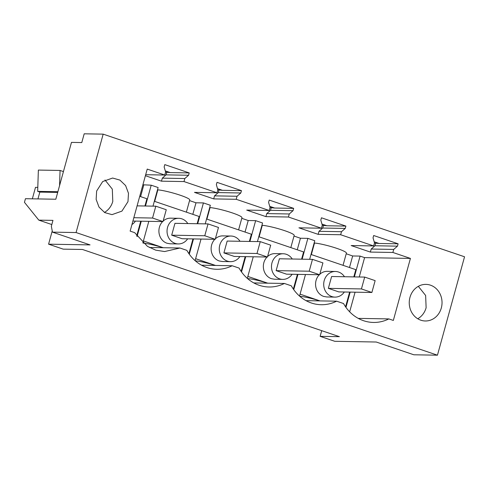 <?xml version="1.0" encoding="UTF-8"?>
<svg xmlns="http://www.w3.org/2000/svg" width="489" height="489" viewBox="0 0 489 489"><rect width="100%" height="100%" fill="white"/><g stroke="black" fill="none" stroke-linecap="round" stroke-linejoin="round"><path stroke-width="0.73" d="M52.231 230.936L48.582 244.176L63.209 249.139L82.464 249.469L339.39 336.67L320.136 336.34L334.757 341.298L376.23 342.019L413.828 354.782L437.447 355.191L464.55 256.786L103.173 134.139L84.194 133.809L81.779 142.562L71.473 142.385L55.819 199.231L25.446 198.705L24.45 202.318L38.808 220.136L51.822 224.549M38.808 220.136L52.965 220.38L51.351 226.248L52.457 232.134L76.07 232.544L437.447 355.191M52.457 232.134L90.055 244.897L48.582 244.176M217.507 188.626L222.464 190.313L217.794 189.86M269.732 206.352L274.69 208.033L270.014 207.587M321.951 224.078L326.909 225.759L322.239 225.307M374.177 241.798L379.134 243.479L374.458 243.033M165.288 170.905L170.245 172.586L165.575 172.134M76.07 232.544L103.173 134.139M127.977 201.657L128.485 193.283L125.594 185.551L119.909 180.093L112.629 178.039L102.702 181.553L96.645 191.022L96.137 199.39L99.029 207.122L104.713 212.587L111.993 214.634L121.92 211.12L127.977 201.657M346.218 253.779L352.661 255.967L360.093 256.095L364.592 257.624L410.424 258.418L392.875 252.465L393.712 249.427L397.471 246.144L398.113 243.809L373.675 235.515L373.034 237.85L374.495 242.905L373.657 245.943L340.656 234.738L318.143 234.347L298.926 227.825L321.438 228.216L288.431 217.018L265.924 216.627L246.707 210.099L269.213 210.49L236.211 199.292L213.705 198.901L194.488 192.379L216.994 192.77L183.992 181.566L161.48 181.174L145.398 175.716M410.424 258.418L393.339 320.436L388.841 318.914A40.263 36.064 -89 0 1 373.48 322.447A40.263 36.064 -89 0 1 343.529 303.535L336.615 301.187A40.263 36.064 -89 0 1 321.261 304.72A40.263 36.064 -89 0 1 291.31 285.808L284.396 283.461A40.263 36.064 -89 0 1 269.036 286.994A40.263 36.064 -89 0 1 239.084 268.088L232.171 265.741A40.263 36.064 -89 0 1 216.816 269.274A40.263 36.064 -89 0 1 186.865 250.362L179.952 248.015L164.597 251.548L155.728 250.154L147.452 246.358L134.64 232.636L130.141 231.108L147.226 169.09L164.775 175.044L165.606 172.012L164.145 166.957L164.787 164.622L189.225 172.917L188.583 175.251L184.824 178.534L183.992 181.566M216.994 192.77L217.831 189.732L216.364 184.683L217.012 182.348L241.45 190.643L240.808 192.978L237.049 196.254L236.211 199.292M269.213 210.49L270.05 207.458L268.589 202.403L269.231 200.068L293.669 208.363L293.027 210.698L289.268 213.98L288.431 217.018M321.438 228.216L322.275 225.184L320.808 220.129L321.45 217.794L345.894 226.089L345.252 228.424L341.493 231.707L340.656 234.738M409.971 297.361A18.301 16.394 -89 0 1 425.962 284.384A18.301 16.394 -89 0 1 441.31 307.997A18.301 16.394 -89 0 1 425.32 320.98A18.301 16.394 -89 0 1 409.971 297.361M59.56 185.643L60.061 170.447L38.368 170.074L37.665 191.364L39.829 192.098L37.946 198.925M166.718 172.525L166.077 174.86L162.317 178.143L161.48 181.174M188.583 175.251L166.077 174.86M189.225 172.917L170.245 172.586M293.999 236.053L300.442 238.241L307.868 238.369L314.782 240.716L309.659 259.311M343.04 265.325L346.401 253.113A18.301 2.243 -164.6 0 0 334.537 247.623A18.301 2.243 -164.6 0 0 314.525 243.021L314.183 242.905M392.875 252.465L370.369 252.073L351.151 245.551L373.657 245.943M164.775 175.044L145.679 174.714M152.996 206.138L158.118 187.544L151.205 185.197L142.904 184.775M186.37 212.153L189.738 199.94A18.301 2.243 -164.6 0 0 177.868 194.451A18.301 2.243 -164.6 0 0 157.861 189.848L157.513 189.732M205.221 223.864L210.337 205.27L203.424 202.923L195.997 202.794L189.555 200.606M238.595 229.879L241.957 217.666A18.301 2.243 -164.6 0 0 230.093 212.177A18.301 2.243 -164.6 0 0 210.081 207.574L209.738 207.458M257.44 241.584L262.562 222.99L255.649 220.649L248.216 220.515L241.774 218.332M290.814 247.605L294.182 235.392A18.301 2.243 -164.6 0 0 282.312 229.897A18.301 2.243 -164.6 0 0 262.306 225.301L261.957 225.178M184.824 178.534L162.317 178.143M149.371 247.483L179.952 248.015M104.438 212.422A18.301 16.394 91 0 0 112.788 201.389L112.311 189.133L105.001 179.989M39.829 192.098L57.696 192.409M37.665 191.364L57.885 191.719M60.061 170.447L63.429 171.59M135.441 221.101A12.818 11.479 -89 0 1 131.957 224.524M143.772 185.068L140.594 196.615M136.688 235.93L140.746 221.193M144.927 205.997L146.92 198.766L139.726 196.321M151.205 185.197L145.471 206.01M141.284 221.205L137.079 236.487M148.809 221.334L142.867 242.917M344.329 292A12.818 11.479 -89 0 1 334.959 297.11A12.818 11.479 -89 0 1 331.805 296.554A12.818 11.479 -89 0 1 323.846 282.312A12.818 11.479 -89 0 1 335.405 271.474A12.818 11.479 -89 0 1 338.559 272.031A12.818 11.479 -89 0 1 344.476 276.731M328.351 288.357L331.615 276.511L364.702 277.086L375.142 280.631L371.878 292.477L338.798 291.902L328.351 288.357L361.438 288.932L364.702 277.086M320.136 336.34L321.701 330.668M334.959 297.11L326.823 296.964L323.669 296.413A12.818 11.479 -89 0 1 315.845 287.025A12.818 11.479 -89 0 1 319.28 274.745M319.8 274.243A12.818 11.479 -89 0 1 327.269 271.334L335.405 271.474M375.607 243.418L374.965 245.753L371.206 249.035L370.369 252.073M397.471 246.144L374.965 245.753M398.113 243.809L379.134 243.479M345.57 306.823L349.629 292.092M353.816 276.896L355.809 269.659L310.998 254.451M300.069 294.14L319.971 300.9M393.712 249.427L371.206 249.035M360.093 256.095L354.36 276.902M350.173 292.098L345.961 307.379M352.661 255.967L349.482 267.514M305.478 274.506L299.531 296.089M319.892 300.894A18.301 2.243 -164.6 0 0 299.855 296.285M306.035 300.656L336.615 301.187M358.26 318.382L388.841 318.914M349.666 311.817L355.075 292.184M359.256 276.988L364.592 257.624M418.327 286.334L425.638 295.472L426.121 307.734A18.301 16.394 91 0 1 417.765 318.761M307.868 238.369L302.135 259.182M297.954 274.378L293.742 289.659M314.525 243.021L311.346 254.567M187.666 238.828A12.818 11.479 -89 0 1 178.296 243.938A12.818 11.479 -89 0 1 175.141 243.388A12.818 11.479 -89 0 1 167.183 229.139A12.818 11.479 -89 0 1 178.742 218.308A12.818 11.479 -89 0 1 181.896 218.858A12.818 11.479 -89 0 1 187.813 223.559M171.688 235.185L174.952 223.339L208.033 223.913L218.479 227.458L215.215 239.304L182.128 238.73L171.688 235.185L204.769 235.759L208.033 223.913M178.296 243.938L170.16 243.797L167.006 243.241A12.818 11.479 -89 0 1 159.182 233.852A12.818 11.479 -89 0 1 162.611 221.572M163.137 221.071A12.818 11.479 -89 0 1 170.606 218.167L178.742 218.308M218.944 190.252L218.296 192.587L214.537 195.863L213.705 198.901M240.808 192.978L218.296 192.587M241.45 190.643L222.464 190.313M237.049 196.254L214.537 195.863M157.861 189.848L154.677 201.401M195.997 202.794L192.813 214.341M188.907 253.65L192.966 238.919M197.153 223.724L199.145 216.486L154.335 201.279M203.424 202.923L197.697 223.73M193.51 238.925L189.298 254.207M201.034 239.06L195.087 260.643M201.59 265.209L232.171 265.741M143.405 240.973L163.308 247.727M163.222 247.727A18.301 2.243 -164.6 0 0 143.191 243.119M239.885 256.548A12.818 11.479 -89 0 1 230.515 261.658A12.818 11.479 -89 0 1 227.361 261.108A12.818 11.479 -89 0 1 219.402 246.866A12.818 11.479 -89 0 1 230.961 236.028A12.818 11.479 -89 0 1 234.115 236.578A12.818 11.479 -89 0 1 240.032 241.285M223.907 252.911L227.171 241.059L260.258 241.633L270.698 245.178L267.44 257.031L234.353 256.456L223.907 252.911L256.994 253.485L260.258 241.633M230.515 261.658L222.379 261.517L219.225 260.967A12.818 11.479 -89 0 1 211.407 251.578A12.818 11.479 -89 0 1 214.836 239.298M215.356 238.791A12.818 11.479 -89 0 1 222.825 235.887L230.961 236.028M271.163 207.972L270.521 210.307L266.762 213.589L265.924 216.627M293.027 210.698L270.521 210.307M293.669 208.363L274.69 208.033M289.268 213.98L266.762 213.589M210.081 207.574L206.902 219.121M248.216 220.515L245.038 232.067M241.132 271.377L245.185 256.639M249.372 241.444L251.364 234.213L206.554 219.005M255.649 220.649L249.916 241.456M245.729 256.652L241.523 271.933M253.253 256.78L247.312 278.363M253.815 282.929L284.396 283.461M195.624 258.693L215.533 265.448M215.447 265.448A18.301 2.243 -164.6 0 0 195.411 260.839M292.11 274.274A12.818 11.479 -89 0 1 282.74 279.384A12.818 11.479 -89 0 1 279.58 278.834A12.818 11.479 -89 0 1 271.621 264.586A12.818 11.479 -89 0 1 283.18 253.754A12.818 11.479 -89 0 1 286.34 254.304A12.818 11.479 -89 0 1 292.257 259.011M276.132 270.631L279.396 258.785L312.477 259.359L322.923 262.905L319.659 274.751L286.572 274.176L276.132 270.631L309.213 271.206L312.477 259.359M282.74 279.384L274.604 279.243L271.444 278.693A12.818 11.479 -89 0 1 263.626 269.298A12.818 11.479 -89 0 1 267.055 257.025M267.581 256.517A12.818 11.479 -89 0 1 275.044 253.614L283.18 253.754M323.382 225.698L322.74 228.033L318.981 231.315L318.143 234.347M345.252 228.424L322.74 228.033M345.894 226.089L326.909 225.759M341.493 231.707L318.981 231.315M262.306 225.301L259.121 236.847M300.442 238.241L297.257 249.787M293.351 289.097L297.41 274.366M301.597 259.17L303.59 251.939L258.779 236.731M247.844 276.419L267.752 283.174M267.666 283.174A18.301 2.243 -164.6 0 0 247.63 278.565M32.347 198.827L35.508 187.342L37.794 187.379M155.814 206.187L152.55 218.039L162.996 221.584L166.26 209.732L155.814 206.187L137.097 205.863M162.996 221.584L132.91 221.059M152.55 218.039L133.833 217.709M204.769 235.759L215.215 239.304M256.994 253.485L267.44 257.031M309.213 271.206L319.659 274.751M361.438 288.932L371.878 292.477"/></g></svg>
